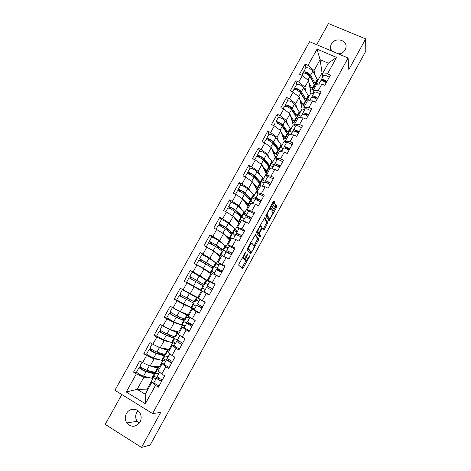 <?xml version="1.0" encoding="UTF-8"?>
<svg xmlns="http://www.w3.org/2000/svg" width="471" height="471" viewBox="0 0 471 471"><rect width="100%" height="100%" fill="white"/><g stroke="black" fill="none" stroke-linecap="round" stroke-linejoin="round"><path stroke-width="0.71" d="M246.05 251.496L239.027 263.848L238.65 265.167L242.736 268.794L249.63 256.565L249.813 255.671L246.415 260.481L245.691 260.175C245.397 259.55 245.803 258.167 246.916 256.018L247.911 253.616L244.467 258.485L243.707 258.173C243.401 257.531 243.819 256.124 244.949 253.94L246.05 251.496M331.484 50.962L330.436 46.7L331.284 44.033C334.781 36.915 347.368 39.735 345.979 47.388L345.161 49.867C343.753 52.228 341.628 53.617 338.779 54.047M139.122 423.311L137.114 421.304C135.336 418.407 135.218 415.404 136.773 412.29L137.891 410.712M140.005 421.992C135.766 427.35 131.356 427.662 126.776 422.94C124.927 419.914 124.821 416.776 126.446 413.52C129.213 408.092 137.126 407.798 139.958 413.049C141.518 415.97 141.536 418.954 140.005 421.992M274.381 203.772L274.811 202.389L273.992 200.805L273.233 201.57L265.774 215.765L269.018 220.875L276.424 207.682L276.848 206.339L275.759 204.479L272.214 210.625L271.791 211.985L272.285 212.863C272.156 214.858 271.237 216.754 269.542 218.562L267.151 215.147C267.257 213.127 268.187 211.185 269.936 209.324L270.801 209.978L274.381 203.772L273.286 203.225L273.716 201.847L273.416 201.27M348.828 69.584L365.667 38.893L365.779 51.168L150.149 445.06L141.506 447.45L160.705 412.449L152.557 413.538L348.093 57.992L348.828 69.584M255.412 234.635L247.493 248.441L247.098 249.777L250.79 253.869L258.844 239.174L255.353 234.605M256.872 231.361L264.731 217.667L267.869 222.706L263.919 230.172L262.347 228.235L259.739 232.65L259.338 233.981L260.734 235.906L260.01 237.396L256.465 232.721L256.872 231.361M315.329 86.67L314.269 86.205M306.65 102.366L305.597 101.895M297.919 118.15L296.848 117.662L296.653 118.009M290.501 134.659L288.069 133.529L287.598 134.376M281.988 150.785L279.256 149.49M275.111 156.943L275.288 156.631M278.496 150.832L279.079 149.778M273.109 166.858L270.378 165.539M266.056 173.322L266.386 172.722M269.335 167.388L269.936 166.298M264.178 183.019L261.452 181.676M256.942 189.789L257.431 188.906M260.122 184.037L260.74 182.919M255.035 199.563L252.809 203.59L255.035 199.563C255.877 199.451 257.708 200.24 260.516 201.935L260.469 201.906M255.435 199.392L252.468 197.908M247.775 206.363L248.423 205.185M251.025 200.481L251.49 199.639M251.479 218.326L251.155 218.161M246.162 215.618L243.436 214.234M238.556 223.024L239.162 221.923M241.982 216.825L242.188 216.46M237.072 232.062L234.358 230.655M229.277 239.792L229.789 238.874M227.935 248.6L225.22 247.169M219.951 256.654L220.351 255.924M243.054 257.984L243.707 258.173M218.744 265.232L216.03 263.778M210.566 273.616L210.861 273.074M209.495 281.964L206.787 280.486L204.432 284.737L191.25 277.248L192.25 277.861L191.626 279.191M201.123 290.678L201.317 290.33L186.598 282.164L201.335 290.342L203.696 286.074L203.048 285.679L200.675 289.971M199.951 289.624L199.786 289.93M194.505 309.088L191.803 307.569M182.359 289.777L179.922 294.163L194.152 301.758L194.841 302.076L197.214 297.79L182.359 289.777L197.008 297.696L197.42 297.378M185.121 326.073L182.418 324.531M172.674 307.634L179.439 311.514L186.852 314.94L187.582 315.199L187.9 314.581M175.677 343.159L172.981 341.593M177.879 332.691L178.326 331.89M166.175 360.35L163.484 358.755M164.968 356.035L168.318 356.482M168.135 350.306L168.695 349.299M152.557 413.538L114.912 390.276L309.606 41.701L348.093 57.992M305.897 67.853L305.143 64.085L299.515 74.194L302.4 75.46L308.493 80.559L310.948 92.922L307.498 99.157L307.386 98.645M305.143 64.085L308.034 65.334L317.036 49.155L336.553 57.45L327.539 73.788L330.477 75.06L324.831 85.298L321.893 84.009L318.255 90.597L321.198 91.892L315.517 102.195L312.579 100.882L308.923 107.506L311.861 108.83L306.144 119.192L303.206 117.856L299.527 124.521L302.464 125.869L296.712 136.296L293.78 134.93L290.077 141.636L293.009 143.007L287.228 153.499L284.296 152.109L280.569 158.857L283.501 160.258L277.678 170.814L274.752 169.395L271.002 176.183L273.928 177.608L268.076 188.229L265.149 186.787L261.376 193.622L264.302 195.071L258.408 205.756L255.488 204.29L251.691 211.161L254.611 212.639L248.682 223.389L245.768 221.9L241.947 228.812L244.867 230.319L238.897 241.134L235.983 239.615L232.144 246.574L235.058 248.105L229.053 258.991L223.684 256.407M219.769 263.948L218.061 262.565L221.888 255.647L229.053 258.991M226.139 257.443L222.277 264.449L225.185 266.003L219.145 276.96L216.236 275.388L212.344 282.429L215.253 284.013L209.177 295.04L206.269 293.439L202.353 300.527L205.256 302.141L199.139 313.233L196.242 311.602L192.303 318.737L195.2 320.38L189.048 331.543L186.145 329.883L182.183 337.065L185.079 338.731L178.886 349.971L175.989 348.281L172.003 355.505L174.894 357.206L168.659 368.51L165.768 366.797L161.753 374.068L164.644 375.793L158.368 387.174L155.483 385.425L145.362 403.753L126.263 391.996L136.355 373.862L143.885 377.23L148.241 377.377M136.678 372.314L133.523 372.149L136.355 373.862M133.523 372.149L139.775 360.927L142.607 362.617L146.616 355.422L154.052 358.908L158.633 359.455M146.911 354.168L143.779 353.739L146.616 355.422M143.779 353.739L149.99 342.588L152.828 344.254L156.808 337.101L164.155 340.698L169.207 341.781M157.179 336.182L153.97 335.446L156.808 337.101M153.97 335.446L160.146 324.366L162.984 326.003L166.94 318.896L174.199 322.6L180.316 324.548M167.635 318.431L164.096 317.266L166.94 318.896M164.096 317.266L170.237 306.256L173.081 307.863L177.008 300.804L184.179 304.613L191.974 307.993L188.253 314.716L180.281 311.631L184.179 304.613M179.245 301.434L174.164 299.203L177.008 300.804M174.164 299.203L180.258 288.258L183.107 289.836L187.016 282.818L201.453 290.86L197.749 297.548L190.225 293.716L194.093 286.739M196.272 274.24L190.225 270.372L184.161 281.252L187.016 282.818M190.225 270.372L193.075 271.926L196.955 264.949L203.949 268.976L210.873 273.828L207.193 280.475L200.104 275.906L203.949 268.976M203.213 255.011L200.128 252.597L194.105 263.407L196.955 264.949M200.128 252.597L202.983 254.122L206.84 247.193L213.746 251.32L220.234 256.901L213.975 267.493M212.368 237.19L209.966 234.929L203.984 245.674L213.18 250.725L220.24 255.712L218.738 255.288L217.743 254.658L218.85 254.976L214.075 251.602M209.966 234.929L212.827 236.43L216.66 229.542L223.484 233.775L229.548 240.069L225.915 246.639L225.65 246.386M221.806 219.68L219.751 217.372L213.799 228.052L216.66 229.542M219.751 217.372L222.612 218.85L226.421 212.003L233.157 216.336L238.803 223.336L235.188 229.866L234.947 229.583M231.302 202.347L229.471 199.922L223.56 210.537L226.421 212.003M229.471 199.922L232.333 201.37L236.124 194.57L242.777 198.998L248.005 206.698L244.414 213.192L244.184 212.88M240.781 185.15L239.133 182.583L233.257 193.128L236.124 194.57M239.133 182.583L242 184.002L245.762 177.243L252.338 181.771L257.154 190.16L253.581 196.619L253.374 196.277M250.231 168.07L248.735 165.345L242.895 175.83L245.762 177.243M248.735 165.345L251.608 166.74L255.347 160.022L261.835 164.65L266.25 173.722L262.7 180.14L262.506 179.769M259.633 151.109L258.279 148.212L252.474 158.633L255.347 160.022M258.279 148.212L261.152 149.584L264.873 142.901L271.278 147.623L275.294 157.373L271.761 163.755L271.584 163.355M268.988 134.253L267.764 131.179L261.994 141.541L264.873 142.901M267.764 131.179L270.642 132.528L274.34 125.887L280.669 130.708L284.284 141.123L280.775 147.464L280.616 147.04M278.296 117.497L277.195 114.253L271.461 124.55L274.34 125.887M277.195 114.253L280.074 115.578L283.748 108.978L290.001 113.888L293.221 124.962L289.73 131.268L289.588 130.814M287.546 100.853L286.568 97.432L280.869 107.665L283.748 108.978M286.568 97.432L289.453 98.727L293.103 92.169L299.273 97.173L302.111 108.895L298.638 115.165L298.514 114.683M296.748 84.303L295.882 80.706L290.218 90.879L293.103 92.169M295.882 80.706L298.767 81.983L302.4 75.46M314.493 97.98L314.316 97.032M313.645 93.499L313.115 90.679L316.712 84.168L321.893 84.009M308.493 80.559L304.896 87.041L305.791 91.203M313.374 94L310.948 92.922M309.918 100.241L307.498 99.157M313.115 90.679L318.255 90.597M298.767 81.983L304.896 87.041M305.644 115.006L305.379 113.87M304.49 110.073L303.866 107.406L307.486 100.853L312.579 100.882M299.273 97.173L295.653 103.697L296.701 107.724M304.46 109.961L302.111 108.895M301.063 116.272L298.638 115.165M303.866 107.406L308.923 107.506M289.453 98.727L295.653 103.697M296.836 132.21L296.459 130.885M295.276 126.74L294.563 124.232L298.208 117.638L303.206 117.856M290.001 113.888L286.356 120.452L287.575 124.35M295.005 125.781L293.221 124.962M292.155 132.392L289.73 131.268M294.563 124.232L299.527 124.521M280.074 115.578L286.356 120.452M287.928 149.101L287.575 148.082M286.009 143.514L285.202 141.159L288.864 134.523L293.78 134.93M280.669 130.708L277.007 137.308L278.402 141.082M285.361 141.63L284.284 141.123M283.189 148.606L280.775 147.464M285.202 141.159L290.077 141.636M270.642 132.528L277.007 137.308M279.538 167.323L279.391 166.964M276.683 160.381L275.782 158.185L279.474 151.515L284.296 152.109M271.278 147.623L267.593 154.27L269.2 157.926M276.035 157.732L275.294 157.373M274.358 165.003L271.761 163.755M275.782 158.185L280.569 158.857M261.152 149.584L267.593 154.27M270.489 183.855L270.295 183.455M267.304 177.355L266.309 175.318L270.018 168.606L274.752 169.395M261.835 164.65L258.132 171.332L259.974 174.888M266.992 174.082L266.25 173.722M270.442 183.937L270.118 183.778M265.173 181.353L262.7 180.14M266.309 175.318L271.002 176.183M251.608 166.74L258.132 171.332M257.867 194.429L256.777 192.557L260.51 185.804L265.149 186.787M252.338 181.771L248.606 188.494L250.737 191.974M257.896 190.531L257.154 190.16M255.994 197.82L253.581 196.619M256.777 192.557L261.376 193.622M242 184.002L248.606 188.494M248.376 211.609L247.187 209.895L250.943 203.101L255.488 204.29M242.777 198.998L239.021 205.762L241.523 209.206M248.747 207.075L248.005 206.698M246.822 214.417L244.414 213.192M247.187 209.895L251.691 211.161M232.333 201.37L239.021 205.762M238.826 228.888L237.537 227.346L241.317 220.51L245.768 221.9M233.157 216.336L229.383 223.142L232.386 226.622M239.545 223.719L238.803 223.336M237.596 231.114L235.188 229.866M237.537 227.346L241.947 228.812M222.612 218.85L229.383 223.142M229.218 246.28L227.829 244.902L231.632 238.026L235.983 239.615M223.484 233.775L219.68 240.622L223.495 244.302M230.29 240.457L229.548 240.069M228.317 247.905L225.915 246.639M227.829 244.902L232.144 246.574M212.827 236.43L219.68 240.622M213.746 251.32L209.925 258.208L215.371 262.541M220.976 257.296L220.234 256.901M218.986 264.796L216.583 263.507M218.061 262.565L222.277 264.449M202.983 254.122L209.925 258.208M212.244 282.941L208.229 280.339L212.08 273.374L216.236 275.388M211.609 274.228L210.873 273.828M209.595 281.788L207.193 280.475M208.229 280.339L212.344 282.429M193.075 271.926L200.104 275.906M202.353 300.527L198.344 298.225L202.218 291.219L206.269 293.439M202.189 291.266L201.453 290.86M198.491 297.955L197.749 297.548M183.107 289.836L190.225 293.716M195.459 310.524L192.286 309.17L196.242 311.602M192.303 318.737L188.388 316.218L192.286 309.17M194.37 309.335L191.974 307.993M188.989 315.134L188.253 314.716M173.081 307.863L180.281 311.631M184.273 327.84L182.301 327.233L186.145 329.883M182.183 337.065L178.374 334.328L182.301 327.233M182.094 325.114L182.442 325.226L178.697 331.99L170.278 329.665L174.199 322.6M184.832 326.591L182.442 325.226M179.433 332.414L178.697 331.99M162.984 326.003L170.278 329.665M174.217 345.802L172.245 345.408L175.989 348.281M172.003 355.505L168.3 352.549L172.245 345.408M172.486 342.482L172.851 342.564L169.083 349.37L160.217 347.804L164.155 340.698M175.241 343.948L172.851 342.564M169.819 349.8L169.083 349.37M152.828 344.254L160.217 347.804M164.208 363.912L162.13 363.7L165.768 366.797M161.753 374.068L158.162 370.883L162.13 363.7M162.819 359.956L163.201 360.003L159.416 366.85L150.084 366.061L154.052 358.908M165.586 361.416L163.201 360.003M160.146 367.286L159.416 366.85M142.607 362.617L150.084 366.061M161.883 380.798L161.565 380.609M156.702 377.683L153.929 376.023M155.142 373.791L155.436 373.267M158.333 368.028L159.004 366.815M154.141 382.134L151.956 382.105L155.483 385.425M143.885 377.23L137.173 389.334L145.233 394.262L151.956 382.105M153.093 377.536L153.499 377.548L147.087 389.134L137.173 389.334L126.263 391.996M155.877 378.978L153.499 377.548M147.087 389.134L147.823 389.582M145.233 394.262L145.362 403.753M121.83 394.551L105.221 424.371L141.506 447.45M365.667 38.893L328.464 23.55L316.683 44.698M338.172 53.794L340.551 53.647M322.753 77.026L322.305 74.059L328.316 63.191L320.086 59.658L314.08 70.485L314.828 74.783M322.806 73.152L322.064 72.828L320.086 59.658L317.036 49.155M323.359 81.106L323.247 80.347L322.976 80.977M316.212 82.702L316.3 83.237L322.064 72.828M318.314 84.121L316.3 83.237M322.305 74.059L327.539 73.788M328.316 63.191L336.553 57.45M308.034 65.334L314.08 70.485M278.591 150.661L278.302 149.925M244.608 258.396L244.608 259.603L245.691 260.175M245.044 259.98L244.608 259.603M241.829 268.087L246.074 260.54M254.093 245.921L257.772 238.62L254.964 234.929M250.089 253.086L250.843 251.844M248.452 247.563L248.176 248.5L251.39 252.132L252.792 249.989C253.887 247.881 254.305 246.492 254.04 245.833L251.903 243.242L251.455 243.236L248.452 247.563L248.082 247.369M250.348 251.585L247.51 248.411M250.702 242.6L251.137 243.071M264.213 218.049L266.798 222.165L267.869 222.706M263.183 229.277L266.798 222.165M258.296 232.904L258.249 233.428L259.662 235.353L260.734 235.906M259.25 236.489L259.662 235.353M261.099 226.204L260.71 226.18C258.915 228.088 257.984 230.031 257.908 232.015L258.697 233.11L259.48 232.291L261.864 227.334L261.099 226.204M257.666 232.58L256.819 231.467L257.908 232.015M269.865 209.289L273.286 203.225M268.293 218.079L266.074 214.623M272.25 212.798L275.352 207.146L275.77 205.803L275.335 204.962M268.317 219.928L269.124 218.503M156.266 366.585L156.631 367.351L152.775 366.285M150.514 366.097L158.015 368.175L158.327 368.075L156.666 366.615M139.875 366.114L139.852 366.15C141.076 367.533 143.402 368.905 146.828 370.271L155.577 372.579L158.303 368.122M140.935 367.215L139.075 367.551C140.287 368.94 142.613 370.318 146.051 371.672L154.818 373.956L155.142 373.839L153.858 372.49L152.734 372.049L153.434 373.126L144.797 370.86C142.719 370.035 141.306 369.199 140.57 368.357L142.289 368.098M136.59 372.013L136.566 372.055C137.768 373.474 140.093 374.857 143.543 376.194L152.374 378.366L155.112 373.892M157.985 366.726L157.685 367.274M149.966 371.113L149.425 372.09M152.734 372.049L152.286 372.855M157.508 366.691L157.338 366.997M154.4 372.308L154.17 372.732M154.747 373.226L158.939 373.45M145.215 363.818L149.601 365.837M155.783 366.544L155.495 367.062M158.556 367.615L158.015 367.574M162.336 379.973C159.322 378.443 157.614 377.3 157.22 376.553L159.634 372.19L157.22 376.553M161.553 381.398C158.539 379.867 156.831 378.725 156.437 377.972L157.438 376.924M159.033 385.973C156.007 384.448 154.305 383.294 153.929 382.517L156.437 377.972L153.929 382.517M161.341 381.004L162 379.814M158.739 377.936L157.944 378.79C158.391 379.426 159.64 380.215 161.688 381.151M165.892 348.805L166.469 349.588L162.195 348.151M154.423 345.019L159.434 347.563L167.317 350.247L168.135 350.342L166.104 348.84M149.978 347.957L149.961 347.987C151.244 349.241 153.575 350.595 156.943 352.043L165.427 354.775L168.118 350.383M151.109 348.982L150.626 349.506L149.189 349.376C150.467 350.648 152.792 352.002 156.166 353.444L164.968 356.07L162.53 354.363L163.29 355.328L154.906 352.649L150.679 350.188L152.021 350.324L152.474 349.841M146.716 353.821L146.699 353.851C147.959 355.152 150.29 356.512 153.676 357.931L162.248 360.527L164.944 356.111M167.723 349.129L167.452 349.623M159.987 353.038L159.398 354.098M162.53 354.363L162.177 354.993M167.276 349.052L167.099 349.364M164.291 354.439L163.949 355.057M165.633 348.758L165.368 349.235M157.679 346.585L156.708 346.114M163.349 326.185L169.466 329.482L177.632 332.72L176.478 331.625L175.4 331.119L176.248 331.925L171.144 329.9M160.022 329.912L160.01 329.93C161.359 331.072 163.684 332.402 166.993 333.933L175.489 337.059L177.873 332.744M161.194 330.848L160.611 331.572L159.239 331.319C160.582 332.461 162.907 333.798 166.222 335.323L174.741 338.413L172.262 336.783L173.087 337.63L164.956 334.557L160.729 332.126L162.006 332.385L162.577 331.684M156.778 335.741L156.766 335.764C158.091 336.942 160.417 338.278 163.749 339.785L172.056 342.794L174.723 338.443M177.408 331.637L177.161 332.079M169.949 335.069L169.313 336.217M172.262 336.783L172.009 337.242M176.978 331.519L176.802 331.837M174.123 336.677L173.669 337.501M174.488 338.861L177.638 339.609M178.415 334.251L177.214 333.933M175.4 331.119L175.183 331.519M169.23 329.135L164.756 326.886M187.582 315.199L174.405 308.558M172.451 307.581L169.996 311.99L176.984 315.941L185.191 319.515L187.57 315.217M171.197 312.815L170.531 313.751L169.23 313.368L176.219 317.319L184.449 320.857L181.941 319.314L182.825 320.045L174.941 316.571L170.714 314.175L171.927 314.546L172.586 313.627M166.781 317.772L173.758 321.752L181.812 325.167L184.438 320.881M187.028 314.245L186.81 314.64M179.845 317.218L179.168 318.443M186.628 314.086L186.445 314.41M183.896 319.026L183.331 320.039M183.92 321.811L187.34 322.976M189.872 323.836L191.632 324.431M189.577 318.007L186.634 316.912M181.105 294.87L180.393 296.041L179.163 295.529L194.099 303.412L180.634 296.341L181.788 296.824L182.501 295.658M179.163 295.529L176.713 299.921L183.702 303.83L191.726 307.71L194.099 303.418M189.683 299.474L188.965 300.775M193.605 301.475L192.933 302.688M193.298 304.861L196.13 306.15M198.78 301.358L195.995 299.992M190.219 278.426L190.849 277.095L189.784 276.442L192.209 272.085L206.787 280.481M189.784 276.442L204.432 284.743M199.445 281.87L198.715 283.189M186.598 282.164L189.03 277.796L203.048 285.679M203.213 284.119L202.518 285.373M202.624 288.011L205.297 289.565M207.929 284.796L205.303 283.171M172.51 361.528C169.519 359.979 167.8 358.878 167.352 358.219L169.819 353.762L167.352 358.219M170.973 354.687L169.884 353.815M171.732 362.947C168.736 361.398 167.017 360.291 166.575 359.626L167.676 358.619M169.224 367.486C166.222 365.943 164.509 364.831 164.079 364.142L166.575 359.626L164.079 364.142M171.497 362.599L172.174 361.363M169.007 359.567L168.076 360.445L171.838 362.752M182.618 343.2L177.42 339.997L179.963 335.47M184.002 338.113L179.898 335.523L177.42 339.997M181.841 344.607L176.649 341.398L177.991 340.509M179.351 349.123L174.17 345.885L176.649 341.398L174.17 345.885M181.582 344.307L182.289 343.029M179.286 341.345L178.144 342.217L181.918 344.466M191.891 326.379L186.669 323.265L187.841 322.894L191.803 324.837L189.071 323.654L188.153 324.101L191.938 326.297M192.663 324.984L187.429 321.893L190.149 317.348M195.129 320.504L189.89 317.442L187.429 321.893M191.485 318.213L195.171 320.439M189.419 330.866L184.196 327.739L186.663 323.283L184.196 327.739M191.609 326.126L192.162 325.125M201.876 308.269L196.613 305.279L201.411 307.416L198.097 306.097L201.9 308.234M205.097 302.435L199.816 299.474L205.109 302.417M202.642 306.88L197.373 303.895L199.822 299.474L197.373 303.895M196.613 305.279L194.164 309.706L196.613 305.279M199.421 312.732L194.164 309.712M201.57 308.063L201.794 307.663M209.006 294.575L204.061 291.79L209.036 294.528M212.562 288.894L207.258 286.015L212.551 288.911M209.689 281.617L207.258 286.015L209.683 281.623L215 284.472M211.803 290.271L206.498 287.387L204.067 291.79L206.498 287.387M200.14 260.769L200.581 259.603L199.586 258.826L206.581 262.606L213.964 267.51L201.046 259.639L201.982 260.357L201.553 261.511M201.988 254.511L208.994 258.267L216.307 263.277M197.214 265.102L203.413 268.317L210.72 272.921L209.295 272.344L202.118 267.628L199.009 266.133M198.827 260.186L205.827 263.966L213.075 268.664L210.89 273.068M210.019 272.709L209.713 273.021M209.112 264.425L208.435 265.65M209.365 272.774L209.813 273.074M212.704 266.98L212.121 268.034M209.636 272.515L209.465 272.827M211.891 271.255L214.405 273.074M217.107 268.399L214.552 266.445M222.424 271.013L217.078 268.24L217.449 269.3L221.187 271.561L218.844 270.054L218.55 269.059L222.383 271.09M224.844 266.621L219.492 263.872L217.078 268.24L219.492 263.872M221.611 271.726L222.065 270.902M221.664 272.385L216.324 269.606L214.028 274.316M219.239 276.789L213.905 273.981L216.324 269.606M215.447 275.005L219.209 276.848M209.954 243.189L210.254 242.218L209.33 241.323L216.324 245.05L223.307 250.166L220.793 249.153L221.918 249.43L215.023 244.39L210.784 242.135L211.656 242.959L211.373 243.913M209.33 241.323L211.726 237.019C213.381 237.543 215.712 238.779 218.721 240.734L225.768 246.174L223.454 250.354M208.571 242.683L215.577 246.398L222.577 251.485L220.393 255.894M219.474 255.623L219.239 256.041M218.727 247.087L218.102 248.217M217.938 254.316L217.743 254.658M213.263 251.031L208.111 247.952M222.129 249.942L221.658 250.79M219.086 255.447L218.909 255.759M221.105 254.599L222.671 255.977M231.467 254.611L226.08 251.95L223.754 249.813M221.017 248.753L220.793 249.153M228.553 252.998L228.305 251.39L232.15 253.369M232.221 253.251L226.839 250.578L226.816 251.908L227.31 252.385M234.629 248.882L229.242 246.233L226.839 250.578L229.242 246.233M231.155 254.428L231.844 253.174M219.686 225.709L219.863 224.938L219.015 223.919C220.711 224.361 223.048 225.585 226.015 227.599L232.857 233.357L230.184 232.203L231.361 232.368L224.702 226.963L220.463 224.738L221.27 225.668L221.105 226.404M221.382 219.674L221.394 219.645C223.107 220.057 225.438 221.276 228.394 223.307L235.076 228.894L232.88 233.322M227.31 237.749L228.311 237.879L224.691 235.023M218.256 225.285L218.273 225.256C219.963 225.703 222.3 226.928 225.268 228.935L232.026 234.405L229.836 238.826M217.855 230.284L222.883 233.233L229.295 238.249L229.819 238.856L227.411 237.849M228.871 238.638L228.618 239.103M228.282 229.854L227.705 230.89M227.434 237.166L227.187 237.614M221.564 232.586L219.568 231.343M231.502 233.01L231.149 233.657M228.476 238.479L228.311 238.785M230.266 238.038L231.126 238.944M235.064 235.694L232.904 233.28M230.496 231.638L230.184 232.203M241.959 235.588L236.542 233.021L236.33 234.458M244.349 231.249C241.511 229.583 239.704 228.729 238.927 228.706L236.542 233.021L238.927 228.706M240.899 236.754L241.558 235.565M237.79 235.082L238.002 233.834L241.864 235.765M241.211 236.942L235.8 234.37L233.416 238.679L235.8 234.37M235.123 239.303L233.428 238.679M229.336 208.329L228.641 206.628C230.396 206.957 232.727 208.164 235.641 210.254L242.141 216.124L242.224 216.43L240.469 216.036L239.515 215.353L240.811 215.641L240.463 215.117L234.322 209.636C232.556 208.37 231.143 207.64 230.084 207.44L230.761 208.994M230.984 202.412L231.008 202.377C232.774 202.677 235.106 203.878 238.008 205.986L244.449 211.95L242.247 216.383M236.872 220.94L237.714 220.893L234.711 218.256M227.882 207.988L227.899 207.952C229.654 208.288 231.985 209.501 234.899 211.585L241.423 217.425L239.221 221.859M233.339 216.554L239.109 221.605L237.09 221.211M238.214 221.753L237.937 222.259M237.778 212.721L237.254 213.669M228.547 213.369L232.857 216.142M236.872 220.128L236.607 220.611M240.822 216.171L240.575 216.619M237.814 221.611L237.649 221.906M244.007 219.51L241.688 216.436M239.916 214.629L239.515 215.353M251.632 218.044C248.806 216.36 246.992 215.535 246.186 215.571L245.874 216.919M254.01 213.728C251.19 212.044 249.371 211.226 248.558 211.285L246.186 215.571L248.558 211.285M250.584 219.198L251.214 218.055M247.369 217.484L247.64 216.389L251.514 218.261M250.89 219.386C248.064 217.708 246.251 216.884 245.444 216.913L243.142 221.082L245.444 216.913M248.859 198.627L250.077 198.556L243.884 192.415C242.153 191.108 240.74 190.384 239.645 190.255L240.328 191.679M240.534 185.256L240.557 185.215C242.382 185.403 244.714 186.587 247.563 188.771L253.769 195.106L251.561 199.551M238.903 191.043L238.208 189.442C240.016 189.654 242.347 190.849 245.208 193.01L251.479 199.257L251.532 199.61L249.73 199.31L248.982 198.744M246.298 204.184L247.063 204.002L244.443 201.458M237.449 190.802L237.472 190.761C239.28 190.985 241.611 192.174 244.473 194.335L250.76 200.546L248.553 204.985M243.183 199.598L248.458 204.702L248.523 205.044L246.569 204.591M247.505 204.973L247.204 205.521M250.501 199.557L252.903 203.419M247.216 195.695L246.745 196.554M239.015 196.495L242.041 198.509M246.256 203.184L245.968 203.702M249.283 197.72L248.806 198.574M247.452 205.068L248.023 205.909M261.252 200.599C258.444 198.903 256.618 198.114 255.771 198.232L255.406 199.516M263.619 196.313C260.816 194.611 258.985 193.828 258.126 193.964L255.771 198.232L258.126 193.964M260.21 201.741L260.804 200.658M256.93 200.022L257.219 199.045C257.99 199.045 259.285 199.657 261.105 200.87M258.567 182.106L259.38 182.094L259.097 181.459L253.392 175.3C251.691 173.946 250.278 173.234 249.147 173.169L249.777 174.441M250.024 168.206L250.054 168.153C251.932 168.235 254.263 169.401 257.06 171.662L263.036 178.362L260.822 182.813M248.382 173.852L247.717 172.357C249.583 172.463 251.914 173.634 254.717 175.871L260.757 182.483L260.787 182.883L259.174 182.76M255.623 187.505L256.359 187.211L254.016 184.703M246.957 173.717L246.987 173.664C248.847 173.781 251.178 174.953 253.993 177.19L260.045 183.772L257.831 188.217M252.856 182.683L257.755 187.905L257.796 188.288L255.924 188.023M256.742 188.288L256.412 188.877M256.601 178.768L256.177 179.533M249.424 179.763L251.108 180.929M255.582 186.339L255.276 186.893M260.916 185.892L260.027 184.249M258.591 180.911L258.167 181.676M256.424 188.847L256.954 189.766M270.813 183.266C268.023 181.553 266.186 180.793 265.297 180.994L264.896 182.23M273.162 179.004C270.378 177.284 268.541 176.537 267.634 176.755L265.297 180.994L267.634 176.755M269.771 184.397L270.342 183.36M266.451 182.671L266.739 181.806C267.54 181.753 268.841 182.342 270.637 183.584M270.077 184.597C267.293 182.883 265.45 182.124 264.567 182.312L262.412 186.21L264.567 182.312M268.07 165.58L268.588 165.468L268.335 164.779L262.836 158.285C261.17 156.884 259.757 156.189 258.591 156.189L259.009 157.237M259.462 151.256L259.492 151.197C261.423 151.167 263.76 152.321 266.498 154.653L272.244 161.712L270.03 166.175M257.684 156.731L257.166 155.371C259.085 155.371 261.423 156.531 264.172 158.839L269.977 165.816L269.983 166.257L268.688 166.31M264.879 170.908L265.603 170.52L263.472 168.012M256.412 156.731L256.442 156.672C258.355 156.684 260.693 157.838 263.448 160.146L269.271 167.093L267.057 171.55M262.412 165.833L266.998 171.203L267.01 171.627L265.167 171.503M265.903 171.727L265.573 172.327M264.832 160.64L265.55 162.625M264.855 169.595L264.531 170.184M265.662 162.43L266.816 162.984M269.577 169.413L268.965 168.094M267.846 164.196L267.469 164.879M280.31 166.033C277.543 164.308 275.694 163.584 274.764 163.861L274.34 165.062M282.647 161.8C279.886 160.069 278.031 159.351 277.089 159.645L274.764 163.861L277.089 159.645M279.285 167.158L279.762 166.287L278.326 165.262M275.924 165.433L276.2 164.673C277.03 164.562 278.337 165.133 280.11 166.398M279.586 167.358C276.813 165.633 274.964 164.903 274.034 165.174L271.961 168.93L274.034 165.174M277.419 149.083L277.737 148.936L277.519 148.194L272.226 141.377C270.589 139.934 269.176 139.239 267.981 139.304L268.246 140.175M268.835 134.406L268.876 134.341C270.86 134.206 273.192 135.342 275.882 137.744L281.405 145.168L279.179 149.631M266.922 139.728L266.562 138.492C268.535 138.386 270.872 139.522 273.569 141.912L279.15 149.242L279.126 149.725L278.055 149.902M274.069 154.4L274.787 153.929L272.833 151.403M265.809 139.852L265.844 139.787C267.811 139.687 270.148 140.829 272.85 143.208L278.443 150.514L276.224 154.977M271.873 149.06L276.183 154.594L276.177 155.065L274.334 155.047M274.852 155.56L274.675 155.877M273.098 142.501L273.928 144.591M274.075 152.951L273.728 153.575M275.635 146.793L276.889 147.382M278.408 153.44L277.855 152.027M277.048 147.588L276.718 148.177M289.753 148.907C287.01 147.17 285.149 146.475 284.172 146.828L283.736 148M292.079 144.697C289.335 142.954 287.469 142.271 286.486 142.642L284.172 146.828L286.486 142.642M288.735 150.019L286.521 147.664M285.349 148.306L285.609 147.641C286.468 147.47 287.775 148.029 289.53 149.319M289.029 150.225C286.28 148.483 284.425 147.788 283.454 148.135L281.452 151.756L283.454 148.135M286.662 132.634L286.645 131.709L281.564 124.568C279.957 123.078 278.544 122.401 277.319 122.525L277.466 123.237M278.161 117.656L278.202 117.585C280.239 117.35 282.571 118.468 285.208 120.941L290.507 128.713L288.276 133.187M276.147 122.86L275.906 121.712C277.925 121.5 280.263 122.625 282.912 125.08L288.264 132.763L288.223 133.293L287.316 133.546M283.195 137.985L283.919 137.432L282.111 134.871M275.146 123.066L275.188 122.996C277.207 122.796 279.544 123.92 282.194 126.369L287.563 134.029L285.338 138.503M281.246 132.375L285.32 138.085L285.285 138.598L283.436 138.686M281.599 124.615L282.176 126.346M283.236 136.407L282.871 137.061M287.192 137.561L286.692 136.054M286.191 131.073L285.909 131.58M296.076 131.827L295.629 130.638M299.144 131.886C296.412 130.131 294.54 129.472 293.527 129.902L293.08 131.05M301.452 127.7C298.726 125.945 296.854 125.292 295.829 125.739L293.527 129.902L295.829 125.739M294.728 131.285L294.958 130.714C295.847 130.491 297.154 131.032 298.891 132.345M298.42 133.193C295.694 131.438 293.822 130.773 292.809 131.203L290.884 134.694L292.809 131.203M295.812 116.237L295.717 115.318L290.842 107.859C289.265 106.328 287.852 105.657 286.598 105.845L286.662 106.422M287.428 101.012L287.469 100.929C289.559 100.588 291.896 101.689 294.481 104.238L299.556 112.357L297.319 116.843M285.344 106.105L285.19 105.033C287.263 104.715 289.6 105.822 292.197 108.348L297.054 115.813L297.26 116.949L296.471 117.261M292.261 121.665L292.997 121.035L291.319 118.433M284.431 106.387L284.478 106.311C286.551 106.004 288.882 107.111 291.484 109.631L296.63 117.644L294.399 122.124M290.548 115.778L294.399 121.677L294.34 122.23L292.479 122.413M290.348 107.317L290.784 108.842M292.344 119.958L291.967 120.647M295.282 114.653L295.052 115.077M304.625 114.565L304.884 113.764M308.47 114.971C305.761 113.199 303.883 112.569 302.824 113.081L302.37 114.2M310.766 110.809C308.063 109.036 306.179 108.412 305.114 108.942L302.824 113.075L305.114 108.942M304.048 114.371L304.248 113.888C305.167 113.605 306.48 114.135 308.193 115.472M307.757 116.266C305.043 114.494 303.165 113.864 302.111 114.371L300.257 117.726L302.111 114.371M304.914 99.834L300.062 91.244C298.52 89.673 297.107 89.013 295.817 89.266L295.823 89.72M296.636 84.462L296.683 84.374C298.826 83.932 301.163 85.016 303.695 87.63L308.552 96.096L306.315 100.588M294.499 89.466L294.416 88.448C296.542 88.03 298.879 89.125 301.422 91.721L306.079 99.499L306.244 100.712L305.549 101.059M301.269 105.433L302.023 104.727L300.463 102.077M293.663 89.808L293.71 89.72C295.829 89.313 298.167 90.403 300.716 92.999L305.644 101.347L303.406 105.84M299.78 99.269L303.424 105.363L303.342 105.957L301.464 106.228M299.209 90.373L299.527 91.739M301.405 103.602L301.004 104.326M304.325 98.333L304.136 98.669M317.748 98.151C315.058 96.367 313.162 95.766 312.067 96.355L311.608 97.456M320.027 94.017C317.342 92.228 315.446 91.639 314.34 92.239L312.067 96.355L314.34 92.239M313.315 97.556L313.486 97.161C314.434 96.826 315.753 97.338 317.442 98.698M313.792 97.703L314.086 97.002M317.036 99.44C314.345 97.656 312.45 97.055 311.36 97.638L309.577 100.865L311.36 97.638M313.874 83.638L309.235 74.736C307.722 73.117 306.303 72.469 304.984 72.787L304.949 73.129M305.797 68.007L305.844 67.912C308.034 67.371 310.371 68.442 312.856 71.127L317.495 79.929L315.252 84.427M303.612 72.934L303.589 71.969C305.767 71.451 308.105 72.522 310.601 75.189L315.052 83.279L315.181 84.562L314.551 84.933M310.23 89.296L310.995 88.519L309.535 85.816M302.835 73.323L302.888 73.229C305.061 72.722 307.398 73.794 309.894 76.455L314.604 85.151L312.367 89.649M308.947 82.855L312.403 89.143L312.297 89.778L310.395 90.138M308.087 73.611L308.328 74.842M310.407 87.347L309.989 88.101M326.962 81.436C324.295 79.634 322.388 79.069 321.257 79.729L320.792 80.812M329.229 77.326C326.562 75.525 324.66 74.96 323.518 75.643L321.257 79.729L323.518 75.643M322.529 80.847L322.67 80.535C323.642 80.147 324.966 80.641 326.638 82.025M326.256 82.713C323.583 80.918 321.681 80.347 320.551 81.006L318.838 84.103L320.551 81.006M244.579 253.745L244.949 253.94M242.936 257.92L244.031 258.497M247.375 254.34L247.734 254.528M246.557 255.83L246.916 256.018M244.926 259.921L246.003 260.492M249.283 256.383L249.63 256.565M242.335 267.357L243.407 267.922M245.409 252.232L245.78 252.427M257.772 238.62L258.844 239.174M257.378 239.927L258.449 240.481M250.501 252.462L251.573 253.021M247.622 248.205L248.176 248.5M250.319 251.567L251.39 252.132M248.953 245.78L249.324 245.968M266.392 223.49L267.463 224.037M263.472 228.818L264.543 229.365M261.805 227.899L262.418 228.211M261.352 228.871L261.711 229.053M259.374 232.468L259.739 232.65M258.249 233.428L259.338 233.981M257.608 232.544L258.697 233.11M270.319 208.635L271.414 209.183M266.08 214.605L267.151 215.147M268.099 217.985L269.182 218.526M275.77 205.803L276.848 206.339M275.352 207.146L276.424 207.682M268.558 219.539L269.63 220.081M273.716 201.847L274.811 202.389M141.912 368.393L140.523 367.557M146.051 371.672L143.543 376.194M154.252 373.85L151.809 378.272M149.331 365.761L146.828 370.271M157.455 368.063L155.018 372.473M158.362 379.267L158.998 378.113M151.95 350.336L150.561 349.517M156.166 353.444L153.676 357.931M164.132 356.005L161.7 360.397M159.434 347.563L156.943 352.043M167.317 350.247L164.891 354.634M161.93 332.391L160.534 331.584M166.222 335.323L163.749 339.785M173.952 338.26L171.532 342.629M169.466 329.482L166.993 333.933M177.114 332.544L174.7 336.9M171.844 314.557L170.449 313.763M176.219 317.319L173.758 321.752M183.708 320.627L181.306 324.972M179.439 311.514L176.984 315.941M186.852 314.94L184.455 319.273M181.706 296.83L180.305 296.047M186.151 299.426L183.702 303.83M193.404 303.1L191.02 307.416M189.354 293.657L186.91 298.055M196.537 297.448L194.152 301.758M190.849 277.095L192.25 277.861M196.018 281.64L193.587 286.021M199.204 275.906L196.778 280.274M206.157 280.062L203.784 284.343M168.512 360.88L169.177 359.673M178.603 342.611L179.298 341.351M188.63 324.448L189.071 323.654M198.591 306.403L198.768 306.085M200.581 259.603L201.982 260.357M205.827 263.966L203.413 268.317M212.633 268.364L210.272 272.627M208.994 258.267L206.581 262.606M215.718 262.777L213.363 267.033M218.727 269.942L219.092 269.282M210.254 242.218L211.656 242.959M215.577 246.398L213.18 250.725M222.159 251.149L219.81 255.388M218.721 240.734L216.324 245.05M225.226 245.597L222.889 249.83M228.252 252.697L228.865 251.579M226.092 251.932L223.69 256.283L226.08 251.95M219.863 224.938L221.27 225.668M225.268 228.935L222.883 233.233M231.626 234.04L229.295 238.249M228.394 223.307L226.015 227.599M234.676 228.523L232.35 232.727M237.937 235.153L238.585 233.981M229.418 207.764L230.825 208.482M234.899 211.585L232.533 215.853M241.04 217.031L238.72 221.217M238.008 205.986L235.641 210.254M244.072 211.544L241.758 215.724M247.628 217.602L248.241 216.495M238.915 190.696L240.328 191.397M244.473 194.335L242.123 198.568M250.395 200.122L248.087 204.284M247.563 188.771L245.208 193.01M253.41 194.67L251.114 198.827M257.26 200.163L257.837 199.115M248.358 173.722L249.771 174.417M253.993 177.19L251.691 181.329M259.698 183.313L257.407 187.452M257.06 171.662L254.717 175.871M262.694 177.897L260.41 182.03M266.827 182.83L267.375 181.841M263.448 160.146L261.205 164.196M268.941 166.61L266.663 170.72M266.498 154.653L264.172 158.839M271.92 161.217L269.647 165.327M276.342 165.598L276.86 164.667M268.146 139.228L267.981 139.528M272.85 143.208L270.654 147.164M278.131 149.996L275.871 154.088M275.882 137.744L273.569 141.912M281.099 144.644L278.838 148.724M285.803 148.477L286.28 147.6M277.49 122.431L277.301 122.766M282.194 126.369L280.051 130.237M287.269 133.487L285.02 137.55M285.208 120.941L282.912 125.08M290.218 128.159L287.969 132.221M295.199 131.45L295.582 130.755M286.774 105.739L286.568 106.105M291.484 109.631L289.388 113.411M296.353 117.067L294.116 121.112M294.481 104.238L292.197 108.348M299.285 111.774L297.054 115.813M296.006 89.143L295.782 89.543M300.716 92.999L298.673 96.685M305.385 100.747L303.165 104.768M303.695 87.63L301.422 91.721M308.299 95.483L306.079 99.499M305.179 72.646L304.943 73.076M309.894 76.455L307.899 80.058M314.363 84.521L312.155 88.519M312.856 71.127L310.601 75.189M317.26 79.293L315.052 83.279M330.436 46.7L330.748 49.49M126.776 422.94L137.114 421.304M242.418 268.629L242.736 268.794M250.596 242.795L251.455 243.236M261.788 227.952L262.347 228.235M259.933 225.786L260.71 226.18M269.182 208.947L269.936 209.324M141.971 368.381L140.582 367.545M139.075 367.551L136.566 372.055M142.018 362.264L139.852 366.15M152.021 350.324L150.626 349.506M149.189 349.376L146.699 353.851M152.233 343.901L149.961 347.987M162.006 332.385L160.611 331.572M159.239 331.319L156.766 335.764M162.389 325.655L160.01 329.93M171.927 314.546L170.531 313.751M169.23 313.368L166.769 317.79M181.788 296.824L180.393 296.041M198.833 260.175L196.419 264.514M202 254.493L199.586 258.826M208.582 242.665L206.239 246.875M218.273 225.256L216.059 229.23M221.394 219.645L219.015 223.919M227.899 207.952L225.821 211.697M231.008 202.377L228.641 206.628M237.472 190.761L235.518 194.264M240.557 185.215L238.208 189.442M246.987 173.664L245.161 176.943M250.054 168.153L247.717 172.357M256.442 156.672L254.746 159.728M259.492 151.197L257.166 155.371M265.844 139.787L264.266 142.619M268.876 134.341L266.562 138.492M275.188 122.996L273.733 125.61M278.202 117.585L275.906 121.712M284.478 106.311L283.142 108.701M287.469 100.929L285.19 105.033M293.71 89.72L292.497 91.898M296.683 84.374L294.416 88.448M302.888 73.229L301.793 75.195M305.844 67.912L303.589 71.969"/></g></svg>
